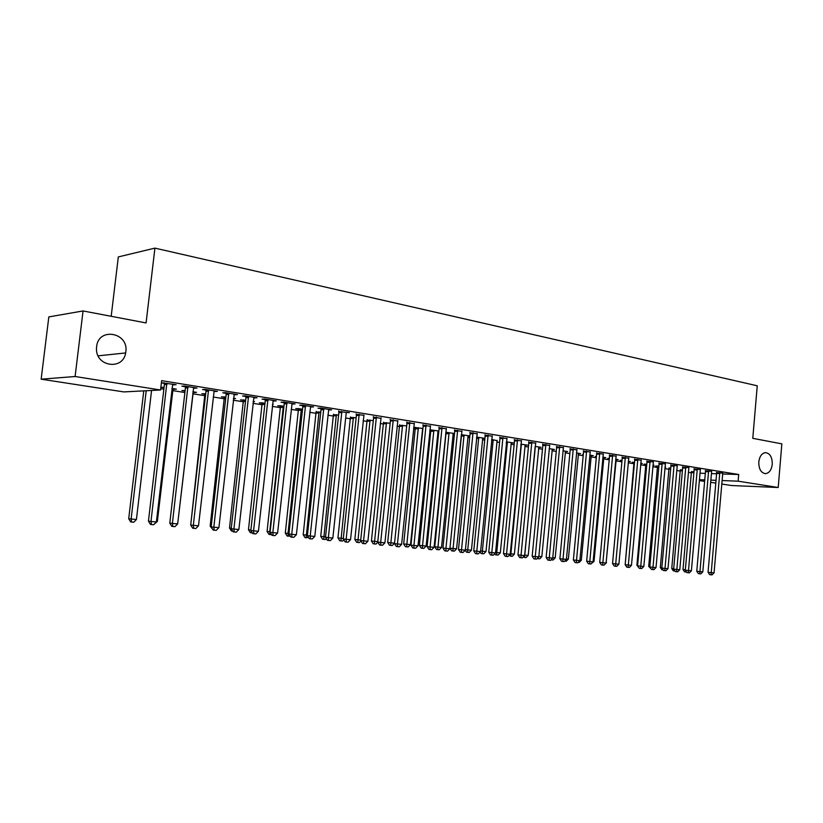 <?xml version="1.0" encoding="UTF-8"?>
<svg xmlns="http://www.w3.org/2000/svg" width="823" height="823" viewBox="0 0 823 823"><rect width="100%" height="100%" fill="white"/><g stroke="black" fill="none" stroke-linecap="round" stroke-linejoin="round"><path stroke-width="1.23" d="M125.816 351.802L125.641 352.933C123.152 370.484 95.869 366.852 96.486 348.715L96.6 346.72C98.41 326.793 128.954 332.482 125.816 351.802M772.262 464.306C771.501 469.923 769.268 473.04 765.585 473.647C761.028 472.978 758.765 469.089 758.796 461.96C759.547 456.426 761.728 453.319 765.328 452.629C769.968 453.206 772.283 457.104 772.262 464.306M160.701 388.693L163.849 389.197M172.563 390.575L184.887 392.53M192.767 393.775L205.153 395.74M213.188 397.015L224.607 398.826M233.29 400.204L243.69 401.85M252.98 403.321L262.383 404.813M272.269 406.387L280.725 407.724M291.177 409.381L298.708 410.574M309.705 412.313L316.351 413.372M327.863 415.193L333.654 416.119M345.67 418.022L350.639 418.804M363.128 420.79L367.315 421.448M380.257 423.506L383.672 424.04M397.056 426.16L399.741 426.592M413.537 428.773L415.512 429.092M429.709 431.345L431.005 431.55M437.702 432.61L438.68 432.764M445.593 433.855L446.231 433.958M452.866 435.017L454.317 435.244M467.773 437.373L469.676 437.682M482.412 439.698L484.757 440.068M496.804 441.982L499.571 442.414M510.949 444.214L514.118 444.718M524.848 446.426L528.417 446.992M538.52 448.586L542.47 449.214M551.966 450.726L556.276 451.405M565.175 452.815L569.845 453.555M578.178 454.882L583.188 455.675M590.976 456.909L596.315 457.753M603.557 458.905L609.215 459.8M615.933 460.859L621.9 461.806M628.175 462.804L634.111 463.74M640.613 464.779L645.952 465.623M652.845 466.713L657.618 467.474M664.881 468.626L669.099 469.295M676.732 470.499L680.405 471.085M688.388 472.351L691.536 472.844M123.8 391.913L41.15 379.177L75.099 376.512L160.547 389.999L123.8 391.913M75.099 376.512L83.061 310.95L48.835 316.896L41.15 379.177M111.187 316.299L118.317 256.92L154.919 248.124L757.253 385.792L752.778 438.33L781.85 443.864L778.208 487.504L731.585 485.539L721.74 484.027M715.794 483.111L710.609 482.309M704.632 481.383L699.303 480.57M173.92 388.754L173.859 389.269L176.359 389.145L171.914 388.435M173.859 389.269L172.82 389.104M164.024 387.705L161.606 387.324L164.086 387.18M194.423 387.654L194.362 388.199L196.995 388.065L184.527 386.049L181.904 386.193L185.278 386.738M194.362 388.199L193.395 388.045M205.061 394.238L201.872 393.733L205.719 393.826M234.802 394.186L234.74 394.721L237.456 394.608L225.492 392.674L222.807 392.797L226.037 393.322M234.74 394.721L233.999 394.608M253.165 401.645L254.482 401.603L253.196 401.398M243.598 400.379L240.532 399.896L245.635 400.194M273.545 400.451L273.493 400.986L276.271 400.894L264.8 399.032L262.033 399.134L265.14 399.639M273.493 400.986L272.958 400.894M280.643 406.284L277.701 405.811L280.386 405.739L283.945 406.305M310.755 406.469L310.703 406.994L313.542 406.922L302.525 405.142L299.695 405.214L302.679 405.698M316.269 411.953L320.754 412.179M332.842 538.077L330.342 540.608L328.552 540.444L328.356 537.666L341.751 412.601L338.87 412.652L325.496 537.326L332.842 538.077L346.174 413.311L346.514 412.261L349.364 412.714L338.747 411.521M350.567 417.415L356.122 417.827M380.864 418.321L373.436 417.127M383.6 422.683L390.164 423.259M414.134 423.67L406.829 422.518M415.45 427.754L413.671 427.476M413.681 427.353L422.929 428.485M446.179 428.824L438.978 427.713M453.082 433.7L454.471 433.7M445.747 432.26L454.491 433.515M477.052 433.793L469.964 432.713M482.617 438.381L484.922 438.402M484.922 438.371L476.651 437.054M506.834 438.587L499.849 437.548M511.155 442.918L513.562 442.949L506.433 441.807M535.567 443.206L528.695 442.198M538.726 447.29L541.05 447.331L535.176 446.395M563.313 447.681L556.543 446.704M565.38 451.529L567.623 451.57L562.932 450.819M590.122 451.992L583.445 451.045M591.171 455.623L593.332 455.675L589.752 455.098M583.301 454.491L582.674 454.389L583.312 454.409M616.036 456.168L609.462 455.242M616.139 459.594L618.227 459.646L615.676 459.234M609.318 458.637L607.796 458.39L609.339 458.432M641.107 460.211L634.626 459.306M640.726 463.452L642.331 463.493L640.747 463.236M634.049 462.577L632.115 462.269L634.512 462.331M665.468 463.863L658.976 463.246M665.015 467.197L665.694 467.217L665.015 467.114M657.567 466.322L655.684 466.024L658.873 466.127M688.954 467.659L682.565 467.053M680.354 469.954L682.462 469.892M711.71 471.342L705.404 470.746M699.951 473.204L705.332 473.39M711.37 473.595L716.607 473.77M722.604 473.966L738.704 474.511L161.637 380.648L160.547 389.999M722.82 473.143L716.566 472.546M691.495 471.723L693.974 471.733M700.424 469.522L694.077 468.915M669.048 468.153L670.766 468.03M677.308 465.777L670.868 465.16M652.968 465.334L654.1 465.365L652.978 465.19M645.901 464.46L643.998 464.162L646.796 464.234M653.441 461.919L646.899 461.291M628.319 461.528L630.377 461.58L628.319 461.25M622.003 460.654L620.058 460.345L622.034 460.396M628.679 458.205L622.147 457.3M603.753 457.629L605.882 457.67L602.817 457.187M596.418 456.58L595.338 456.405L596.428 456.436M603.187 454.101L596.562 453.164M578.384 453.596L580.585 453.638L576.46 452.979M576.83 449.852L570.113 448.895M552.161 449.43L554.445 449.471L549.178 448.628M549.558 445.459L542.738 444.471M525.053 445.12L527.42 445.15L520.938 444.122M521.329 440.912L514.406 439.894M497.01 440.665L491.681 439.451M492.072 436.211L485.045 435.151M467.978 436.067L469.84 436.077M461.343 434.657L469.851 435.974M461.754 431.334L454.615 430.234M437.908 431.293L438.824 431.293M430.943 430.223L429.843 430.048M429.863 429.822L438.854 431.026M430.306 426.273L423.053 425.141M399.669 425.244L406.696 425.892M397.653 421.026L390.297 419.853M367.233 420.08L373.303 420.563M363.859 415.306L356.266 414.35M333.582 414.71L338.613 415.029M328.819 409.391L328.758 409.916L331.628 409.854L320.826 408.105L317.966 408.167L320.888 408.64M298.626 409.144L295.735 408.681L298.461 408.62L302.535 409.268M292.34 403.496L292.278 404.021L295.097 403.939L283.853 402.118L281.055 402.21L284.1 402.694M272.475 404.587L273.061 404.566L272.485 404.474M262.3 403.363L259.296 402.879L261.961 402.797L264.985 403.28M254.379 397.355L254.317 397.89L257.064 397.787L245.347 395.894L242.62 395.997L245.789 396.511M254.317 397.89L253.679 397.787M233.465 398.661L235.543 398.579L233.506 398.26M224.525 397.344L221.397 396.84L225.883 397.046M214.824 390.946L214.762 391.501L217.437 391.378L205.225 389.402L202.571 389.526L205.873 390.061M214.762 391.501L213.908 391.357M194.012 391.954L193.95 392.468L196.491 392.355L192.88 391.779M193.95 392.468L193.024 392.324M185.062 391.059L181.945 390.555L185.124 390.534M173.581 384.279L173.519 384.835L176.122 384.691L161.39 382.746M173.519 384.835L172.439 384.66M164.25 383.343L161.38 382.88M738.704 474.511L738.128 481.177L778.208 487.504M83.061 310.95L146.083 322.935L154.919 248.124M699.375 479.675L704.755 479.891M710.794 480.118L716.041 480.323M722.038 480.55L738.128 481.177M719.837 473.544L716.638 473.431L708.047 572.273L711.247 572.623L719.775 472.649M714.045 572.88L712.06 574.876L710.938 574.783L711.247 572.623L714.045 572.88L722.738 473.379M716.638 473.431L716.524 472.309M710.938 574.783L709.663 574.639L708.047 572.273M691.454 471.497L683.008 569.537L685.343 569.794M686.567 572.067L684.582 571.862L683.008 569.537M685.816 571.995L685.929 571.111M708.685 471.744L705.476 471.641L696.762 571.244L699.962 571.594L708.613 470.849M702.801 571.851L700.795 573.868L699.663 573.765L699.962 571.594L702.801 571.851L711.628 471.579M705.476 471.641L705.362 470.509M699.663 573.765L698.388 573.621L696.762 571.244M697.348 469.912L694.149 469.81L685.302 570.195L688.501 570.545L697.276 469.007M691.382 570.812L689.365 572.839L688.213 572.736L688.501 570.545L691.382 570.812L700.332 469.758M694.149 469.81L694.036 468.668M688.213 572.736L686.927 572.592L685.302 570.195M680.312 469.717L671.753 568.508L673.698 568.724M674.932 571.018L673.327 570.843L671.753 568.508M669.006 467.906L660.324 567.459L661.867 567.633M663.112 569.948L661.908 569.814L660.324 567.459M685.826 468.061L682.637 467.958L673.656 569.135L676.845 569.485L685.754 467.145M679.777 569.753L677.74 571.8L676.578 571.697L676.845 569.485L679.777 569.753L688.861 467.906M682.637 467.958L682.514 466.806M676.578 571.697L675.302 571.553L673.656 569.135M674.13 466.168L670.94 466.075L661.826 568.055L665.015 568.405L674.058 465.252M667.988 568.672L665.941 570.74L664.747 570.637L665.015 568.405L667.988 568.672L677.216 466.024M670.94 466.075L670.817 464.902M664.747 570.637L663.472 570.493L661.826 568.055M657.515 466.075L648.709 566.399L649.841 566.522M651.086 568.858L648.709 566.399M645.86 464.213L636.909 565.319L637.63 565.391M638.874 567.747L636.909 565.319M662.237 464.254L659.058 464.172L649.81 566.954L652.989 567.304L662.165 463.328M656.013 567.582L653.946 569.66L652.732 569.557L652.989 567.304L656.013 567.582L665.375 464.11M659.058 464.172L658.935 462.979M652.732 569.557L651.466 569.413L649.81 566.954M634.008 462.32L625.213 564.249M650.16 462.31L646.981 462.228L637.588 565.833L640.767 566.183L650.077 461.374M643.833 566.471L641.755 568.57L640.52 568.456L640.767 566.183L643.833 566.471L653.349 462.166M646.981 462.228L646.847 461.024M640.52 568.456L639.255 568.312L637.588 565.833M637.876 460.324L634.708 460.252L625.171 564.701L628.34 565.051L637.804 459.388M631.467 565.339L629.369 567.459L628.114 567.345L628.34 565.051L631.467 565.339L641.21 459.944M634.708 460.252L634.574 459.039M628.114 567.345L626.848 567.201L625.171 564.701M625.398 458.318L622.229 458.246L612.549 563.549L615.707 563.899L625.315 457.372M618.886 564.187L616.766 566.327L615.501 566.214L615.707 563.899L618.886 564.187L628.782 457.927M622.229 458.246L622.095 457.012M615.501 566.214L614.236 566.07L612.549 563.549M612.703 456.271L609.545 456.199L599.71 562.376L602.868 562.726L612.621 455.314M606.098 563.025L603.959 565.175L602.673 565.062L602.868 562.726L606.098 563.025L616.149 455.88M609.545 456.199L609.411 454.954M602.673 565.062L601.407 564.917L599.71 562.376M599.802 454.193L596.644 454.131L586.655 561.183L589.803 561.533L599.72 453.226M593.085 561.831L590.935 564.002L589.628 563.889L589.803 561.533L593.085 561.831L603.31 453.802M596.644 454.131L596.51 452.866M589.628 563.889L588.363 563.745L586.655 561.183M586.686 452.074L583.538 452.012L573.384 559.969L576.522 560.319L586.593 451.107M579.865 560.628L577.695 562.819L576.357 562.695L576.522 560.319L579.865 560.628L590.245 451.693M583.538 452.012L583.394 450.737M576.357 562.695L575.102 562.551L573.384 559.969M573.333 449.924L570.195 449.872L559.877 558.735L563.014 559.084L573.25 448.947M566.409 559.403L564.218 561.605L562.86 561.481L563.014 559.084L566.409 559.403L576.964 449.543M570.195 449.872L570.051 448.576M562.86 561.481L561.615 561.337L559.877 558.735M559.763 447.733L556.626 447.691L546.143 557.49L549.26 557.829L559.671 446.745M552.727 558.148L550.515 560.381L549.136 560.247L549.26 557.829L552.727 558.148L563.446 447.352M556.626 447.691L556.482 446.375M549.136 560.247L547.881 560.113L546.143 557.49M545.947 445.51L542.83 445.469L532.172 556.204L535.279 556.554L545.855 444.513M538.798 556.873L536.575 559.126L535.166 559.002L535.279 556.554L538.798 556.873L549.702 445.13M542.83 445.469L542.676 444.132M535.166 559.002L533.921 558.858L532.172 556.204M531.895 443.247L528.788 443.206L517.955 554.908L521.041 555.258L531.802 442.239M524.632 555.587L522.389 557.85L520.949 557.727L521.041 555.258L524.632 555.587L535.711 442.867M528.788 443.206L528.623 441.858M520.949 557.727L519.714 557.582L517.955 554.908M606.14 562.551L616.242 459.327M604.494 564.66L606.551 562.593M593.136 561.358L594.021 561.44L603.866 457.351M594.021 561.44L591.449 563.488M579.906 560.154L581.295 560.278L591.284 455.345M581.295 560.278L579.207 562.387L578.209 562.294M566.45 558.92L568.354 559.095L578.497 453.308M568.354 559.095L566.245 561.214L564.743 561.08M552.768 557.665L555.196 557.881L565.504 451.23M555.196 557.881L553.077 560.031L551.06 559.835M551.749 559.907L551.791 559.095M538.849 556.389L541.822 556.657L552.295 449.121M541.822 556.657L539.682 558.817L537.131 558.56M538.324 558.704L538.396 557.284M535.156 446.642L524.776 555.103L528.212 555.412L538.859 446.982M524.673 555.083L524.683 557.469L523.253 556.976M528.212 555.412L526.062 557.593L524.683 557.469M521.381 444.194L510.888 553.828L514.385 554.146L525.187 444.801M510.26 553.756L510.888 553.828L510.805 556.214L509.139 555.35M514.385 554.146L512.204 556.348L510.805 556.214M507.41 441.961L496.753 552.531L500.312 552.861L511.299 442.579M495.58 552.398L496.753 552.531L496.691 554.949L495.508 554.815L494.767 553.694M500.312 552.861L498.11 555.072L496.691 554.949M517.585 440.943L514.498 440.912L503.481 553.591L506.557 553.93L517.492 439.924M510.209 554.27L507.945 556.554L506.484 556.42L506.557 553.93L510.209 554.27L521.473 440.562M514.498 440.912L514.334 439.533M506.484 556.42L505.25 556.286L503.481 553.591M493.203 439.698L482.371 551.215L485.992 551.544L497.154 440.326M480.632 551.019L482.371 551.215L482.329 553.653L481.146 553.519L480.148 551.996M485.992 551.544L483.78 553.786L482.329 553.653M503.028 438.597L499.952 438.566L488.749 552.243L491.815 552.593L502.935 437.569M495.528 552.922L493.244 555.237L491.763 555.103L491.815 552.593L495.528 552.922L506.989 438.217M499.952 438.566L499.777 437.178M491.763 555.103L490.529 554.959L488.749 552.243M478.76 437.394L467.742 549.877L471.425 550.206L482.772 438.031M465.417 549.61L467.742 549.877L467.721 552.336L466.538 552.202L465.273 550.258M471.425 550.206L469.192 552.47L467.721 552.336M488.214 436.2L485.138 436.19L473.75 550.875L476.805 551.215L488.111 435.172M480.581 551.564L478.276 553.889L476.764 553.756L476.805 551.215L480.581 551.564L492.236 435.84M485.138 436.19L484.973 434.77M476.764 553.756L475.55 553.612L473.75 550.875M461.219 435.912L449.924 548.18L456.59 548.848L468.133 435.696M464.049 435.048L452.845 550.999L451.673 550.854L449.924 548.18M456.59 548.848L454.347 551.132L452.845 550.999M473.122 433.772L470.067 433.762L458.473 549.476L461.518 549.826L473.019 432.723M465.365 550.175L463.04 552.521L461.497 552.387L461.518 549.826L465.365 550.175L477.217 433.402M470.067 433.762L469.892 432.322M461.497 552.387L460.283 552.243L458.473 549.476M446.076 432.26L434.781 546.791L441.498 547.47L453.236 433.32M449.08 432.651L437.713 549.63L436.55 549.497L434.781 546.791M441.498 547.47L439.235 549.764L437.713 549.63M457.753 431.293L454.718 431.293L442.928 548.056L445.943 548.396L457.65 430.244M449.862 548.756L447.517 551.132L445.953 550.988L445.943 548.396L449.862 548.756L461.929 430.933M454.718 431.293L454.533 429.832M445.953 550.988L444.749 550.844L442.928 548.056M430.861 429.822L419.37 545.382L426.139 546.06L438.083 430.902M433.844 430.223L422.302 548.241L421.139 548.108L419.37 545.382M426.139 546.06L423.855 548.385L422.302 548.241M442.105 428.773L439.081 428.773L427.086 546.606L430.09 546.956L442.002 427.703M434.081 547.316L431.715 549.713L430.12 549.569L430.09 546.956L434.081 547.316L446.354 428.413M439.081 428.773L438.896 427.291M430.12 549.569L428.917 549.425L427.086 546.606M415.358 427.343L403.681 543.941L410.502 544.631L422.641 428.433M418.331 427.744L406.603 546.822L405.461 546.688L403.681 543.941M410.502 544.631L408.187 546.966L406.603 546.822M426.16 426.201L423.156 426.211L410.944 545.135L413.928 545.474L426.057 425.131M417.991 545.844L415.615 548.262L413.979 548.118L413.928 545.474L417.991 545.844L430.491 425.841M423.156 426.211L422.96 424.709M413.979 548.118L412.786 547.974L410.944 545.135M399.577 424.822L387.695 542.48L394.546 543.17L392.242 545.536L390.627 545.382L389.495 545.248L387.695 542.48M402.529 425.224L390.627 545.382M409.916 423.588L406.932 423.598L394.505 543.633L397.468 543.972L409.803 422.497M401.614 544.353L399.206 546.791L397.54 546.647L397.468 543.972L401.614 544.353L414.329 423.228M406.932 423.598L406.737 422.076M397.54 546.647L396.357 546.503L394.505 543.633M383.508 422.24L371.42 540.989L377.788 541.637M386.45 422.662L374.352 543.921L373.22 543.787L371.42 540.989M377.819 542.223L375.998 544.065L374.352 543.921M393.363 420.913L390.4 420.944L377.747 542.1L380.689 542.439L393.25 419.823M384.907 542.83L382.479 545.289L380.792 545.135L380.689 542.439L384.907 542.83L397.859 420.563M390.4 420.944L390.195 419.38M380.792 545.135L379.609 545.001L377.747 542.1M367.14 419.617L354.836 539.466L360.711 540.073M370.062 420.049L357.779 542.429L356.657 542.295L354.836 539.466M360.978 541.03L359.456 542.573L357.779 542.429M376.492 418.197L373.549 418.228L360.659 540.546L363.581 540.876L376.378 417.086M367.891 541.277L365.433 543.756L363.715 543.602L363.581 540.876L367.891 541.277L381.07 417.847M373.549 418.228L373.333 416.644M363.715 543.602L362.542 543.468L360.659 540.546M350.464 416.952L337.944 537.913L343.304 538.479M353.365 417.384L340.887 540.906L339.776 540.773L337.944 537.913M343.808 539.826L342.594 541.061L340.887 540.906M359.291 415.42L356.38 415.471L343.253 538.952L346.144 539.291L359.178 414.308M350.536 539.693L348.057 542.203L346.298 542.038L346.144 539.291L350.536 539.693L363.961 415.08M356.38 415.471L356.153 413.856M346.298 542.038L345.146 541.904L343.253 538.952M333.469 414.226L320.733 536.339L325.548 536.843M336.36 414.669L323.676 539.353L322.575 539.219L320.733 536.339M326.309 538.602L325.414 539.507L323.676 539.353M341.751 412.601L341.638 411.469M338.87 412.652L338.634 411.006M328.552 540.444L327.4 540.31L325.496 537.326M316.155 411.449L303.193 534.734L307.442 535.187M319.026 411.901L306.135 537.769L305.045 537.635L303.193 534.734M308.46 537.368L306.135 537.769M323.871 409.72L321.011 409.772L307.38 535.68L310.22 536.01L323.748 408.578M314.787 536.421L312.267 538.983L310.436 538.818L310.22 536.01L314.787 536.421L328.727 409.381M321.011 409.772L320.775 408.105M310.436 538.818L309.304 538.684L307.38 535.68M298.512 408.63L285.303 533.088L288.966 533.499M301.352 409.082L288.009 533.407L288.256 536.154L287.165 536.03L285.303 533.088M290.262 536.112L288.256 536.154M305.631 406.778L302.802 406.85L288.914 533.993L291.723 534.322L305.508 405.626M296.383 534.744L293.832 537.326L291.97 537.162L291.723 534.322L296.383 534.744L310.59 406.449M302.802 406.85L302.555 405.142M291.97 537.162L290.848 537.028L288.914 533.993M280.52 405.76L267.074 531.421L270.119 531.771M283.338 406.212L269.738 531.74L270.016 534.518L268.946 534.384L267.074 531.421M271.58 534.652L270.016 534.518M287.021 403.774L284.223 403.856L270.067 532.265L272.845 532.594L286.898 402.612M277.598 533.026L275.026 535.639L273.123 535.475L272.845 532.594L277.598 533.026L292.072 403.455M284.223 403.856L283.966 402.138M273.123 535.475L272.012 535.341L270.067 532.265M262.177 402.838L248.474 529.714L250.892 530.002M252.363 532.923L250.367 532.707L248.474 529.714M251.427 532.841L251.241 531.154M268.031 400.719L265.263 400.811L250.83 530.516L253.577 530.835L267.907 399.536M258.432 531.277L255.83 533.921L253.896 533.746L253.577 530.835L258.432 531.277L273.195 400.389M265.263 400.811L265.006 399.073M253.896 533.746L252.795 533.613L250.83 530.516M243.474 399.844L229.514 527.975L231.263 528.191M232.734 531.154L231.417 531L229.514 527.975M232.456 531.123L232.395 530.609M248.649 397.591L245.912 397.694L231.201 528.716L233.907 529.045L248.525 396.408M238.865 529.498L236.242 532.162L234.257 531.977L233.907 529.045L238.865 529.498L253.916 397.272M245.912 397.694L245.655 395.935M234.257 531.977L233.176 531.853L231.201 528.716M224.391 396.809L210.163 526.206L211.223 526.329M212.704 529.333L210.163 526.206M228.866 394.402L226.171 394.515L211.161 526.885L213.836 527.204L228.743 393.199M218.897 527.666L216.243 530.362L214.217 530.187L213.836 527.204L218.897 527.666L234.246 394.094M226.171 394.515L225.903 392.746M214.217 530.187L213.147 530.053L211.161 526.885M204.927 393.703L190.771 524.436M208.672 391.151L206.007 391.275L190.699 525.023L193.333 525.331L208.538 389.937M198.497 525.804L195.823 528.531L193.755 528.345L193.333 525.331L198.497 525.804L214.155 390.843M206.007 391.275L205.74 389.485M193.755 528.345L192.695 528.212L190.699 525.023M177.737 523.305L193.261 391.841M188.045 387.818L185.422 387.962L169.795 523.109L172.388 523.428L187.901 386.594M177.665 523.901L174.96 526.658L172.851 526.473L172.388 523.428L177.665 523.901L193.652 387.52M185.422 387.962L185.144 386.152M172.851 526.473L171.812 526.339L169.795 523.109M156.452 521.36L157.358 521.443L173.067 388.61M157.358 521.443L154.302 524.086M166.966 384.423L164.394 384.578L148.449 521.154L150.99 521.473L166.832 383.189M156.38 521.967L153.654 524.745L151.494 524.549L150.99 521.473L156.38 521.967L172.696 384.135M164.394 384.578L164.106 382.746M151.494 524.549L150.475 524.426L148.449 521.154M143.768 390.874L128.707 518.737L136.423 519.519L151.566 390.462M146.216 390.74L131.114 519.035L131.639 522.039L130.672 521.916L128.707 518.737M136.423 519.519L133.758 522.235L131.639 522.039M719.816 472.906L716.607 472.803M691.536 471.98L693.954 472.052M691.557 472.597L693.892 472.669M708.654 471.106L705.455 471.003M697.318 469.264L694.118 469.172M680.395 470.2L682.432 470.272M680.426 470.828L682.37 470.89M669.089 468.4L670.724 468.452M669.12 469.038L670.673 469.079M685.806 467.413L682.606 467.31M674.099 465.52L670.91 465.427M657.608 466.579L658.832 466.61M657.639 467.217L658.781 467.248M645.952 464.717L646.755 464.748M645.973 465.365L646.693 465.386M662.217 463.596L659.028 463.514M650.129 461.641L646.95 461.559M637.846 459.656L634.677 459.584M625.367 457.639L622.198 457.567M612.672 455.592L609.514 455.52M599.772 453.504L596.613 453.442M586.655 451.385L583.507 451.323M573.302 449.224L570.164 449.173M559.722 447.033L556.595 446.982M545.916 444.801L542.799 444.759M531.853 442.527L528.747 442.486M520.897 444.461L521.432 444.471M520.836 445.161L521.463 445.171M506.392 442.239L507.472 442.249M506.33 442.939L507.503 442.949M517.554 440.212L514.457 440.182M491.629 439.966L493.265 439.986M491.557 440.675L493.296 440.696M502.997 437.857L499.911 437.836M476.589 437.661L478.811 437.682M476.517 438.371L478.852 438.392M488.173 435.47L485.107 435.449M461.281 435.316L464.11 435.336M461.209 436.036L464.141 436.056M473.081 433.032L470.026 433.021M446.22 432.939L449.142 432.949M446.261 433.67L449.173 433.68M457.711 430.542L454.677 430.542M431.005 430.522L433.906 430.522M431.036 431.252L433.937 431.252M442.064 428.011L439.04 428.022M415.512 428.053L418.393 428.053M415.543 428.793L418.434 428.793M426.119 425.44L423.115 425.45M399.731 425.542L402.601 425.532M399.772 426.293L402.632 426.283M409.875 422.806L406.891 422.827M383.662 422.981L386.512 422.971M383.703 423.742L386.553 423.722M393.322 420.131L390.359 420.162M367.305 420.378L370.124 420.358M367.346 421.139L370.165 421.119M376.45 417.405L373.508 417.446M350.629 417.734L353.437 417.693M350.68 418.496L353.479 418.465M359.25 414.627L356.338 414.669M333.644 415.029L336.422 414.987M333.696 415.8L336.473 415.759M341.71 411.798L338.819 411.85M316.341 412.272L319.087 412.22M316.382 413.053L319.139 413.002M323.83 408.908L320.96 408.969M298.698 409.463L301.424 409.401M298.739 410.255L301.465 410.193M305.58 405.955L302.751 406.027M280.715 406.603L283.41 406.531M280.756 407.406L283.451 407.334M286.97 402.951L284.172 403.033M262.372 403.681L264.955 403.609M262.424 404.494L264.862 404.422M267.989 399.875L265.212 399.968M243.68 400.708L245.583 400.647M243.721 401.521L245.491 401.459M248.608 396.748L245.871 396.851M224.597 397.674L225.821 397.622M224.648 398.497L225.718 398.455M228.815 393.548L226.119 393.661M208.62 390.287L205.956 390.411M187.983 386.944L185.37 387.088M166.915 383.539L164.333 383.693M125.641 352.933L98.132 355.845M765.585 473.647L764.937 473.626"/></g></svg>
